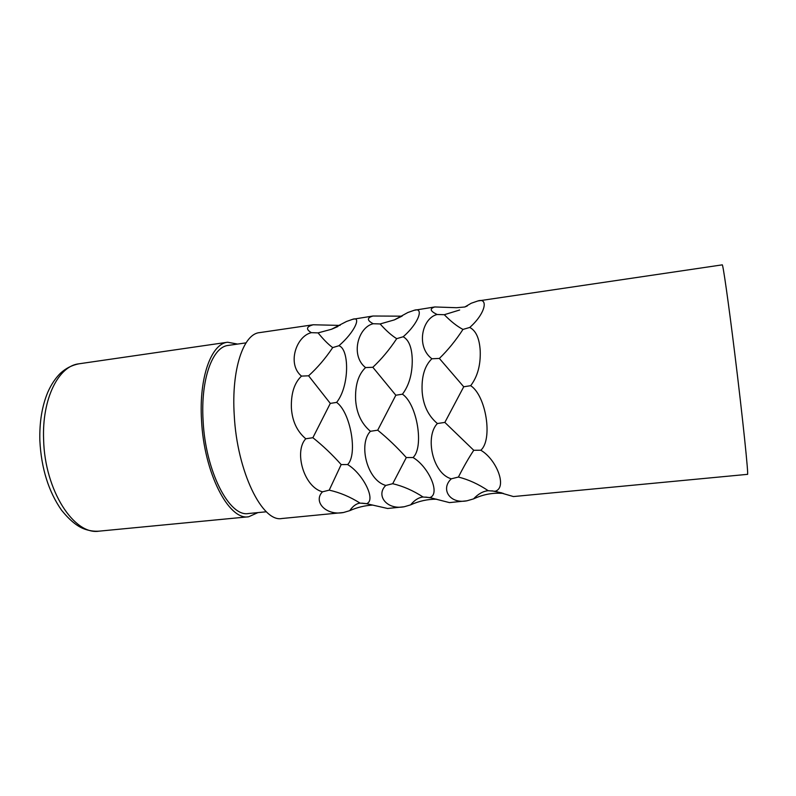 <?xml version="1.0" encoding="UTF-8"?>
<svg xmlns="http://www.w3.org/2000/svg" width="796" height="796" viewBox="0 0 796 796"><rect width="100%" height="100%" fill="white"/><g stroke="black" fill="none" stroke-linecap="round" stroke-linejoin="round"><path stroke-width="1.19" d="M259.466 332.638C243.417 333.942 231.278 369.523 234.243 415.164C237.049 471.63 262.332 522.614 281.874 518.514L343.494 512.515C325.793 515.917 312.918 501.49 322.48 491.829C303.455 486.824 293.973 451.004 305.773 438.775C297.027 431.362 292.231 421.114 291.396 408.04C290.928 393.562 294.291 382.916 301.495 376.1C286.888 364.299 296.112 336.181 311.345 332.668C305.694 329.255 306.321 326.629 313.216 324.768L259.466 332.638M340.061 325.415L313.216 324.768M352.668 319.296L373.016 316.012C366.827 317.773 366.886 320.35 373.205 323.733C358.031 327.255 350.21 355.643 365.563 367.583C358.319 374.498 355.006 385.314 355.633 400.03C356.568 413.323 361.503 423.741 370.429 431.293C358.24 443.75 366.837 480.306 385.791 485.431C375.543 495.311 386.697 510.166 404.229 506.754L387.622 508.485L366.548 503.699C376.608 500.306 362.678 473.401 347.613 464.565C357.921 454.566 350.578 412.288 336.618 402.398C349.673 386.15 349.374 348.827 338.897 345.743C354.678 332.23 361.702 316.032 352.668 319.296L346.539 321.465L331.494 329.265L318.082 332.887L311.345 332.668M402.099 316.171L373.016 316.012M414.209 310.281L434.785 306.957C429.352 308.629 430.139 311.146 437.163 314.5C422.059 318.032 415.761 346.668 431.89 358.757C424.606 365.792 421.363 376.787 422.159 391.731C423.193 405.254 428.278 415.85 437.392 423.532C424.795 436.238 432.427 473.56 451.312 478.814C440.317 488.923 449.631 504.226 466.963 500.803L449.491 502.614L429.8 497.59C440.974 494.047 428.457 466.506 413.034 457.531C424.228 447.272 417.184 404.189 402.458 394.189C409.104 385.324 412.368 373.881 412.248 359.862C411.95 347.663 408.935 339.962 403.184 336.758C419.034 323.027 424.099 306.868 414.209 310.281L407.86 312.51L394.378 319.883L401.701 316.301M467.322 305.923L464.824 306.987L456.605 307.714L434.785 306.957M477.809 300.978L722.231 264.859C722.907 263.506 728.3 301.107 734.668 352.767C742.578 416.636 748.837 476.923 747.494 474.346L513.43 496.555L495.212 491.261C507.589 487.57 496.595 459.362 480.804 450.238C492.933 439.72 486.207 395.801 470.685 385.682C477.55 376.637 480.724 365.006 480.217 350.787C479.471 338.439 475.978 330.658 469.74 327.454C485.65 313.505 488.615 297.386 477.809 300.978L471.232 303.246L464.824 306.987M338.897 345.743L332.698 347.603C328.37 344.449 323.504 339.544 318.082 332.887M336.618 402.398L330.3 403.403L308.599 375.802C317.505 367.702 325.544 358.309 332.698 347.603M347.613 464.565L341.176 464.585C332.41 454.725 322.987 445.76 312.878 437.71L330.3 403.403M312.878 437.71L305.773 438.775M308.599 375.802L301.495 376.1M366.548 503.699L360.071 503.122C350.121 496.833 339.842 492.505 329.216 490.147L341.176 464.585M329.216 490.147L322.48 491.829M372.866 505.082C364.906 505.49 357.185 507.35 349.693 510.674C352.986 506.017 356.449 503.49 360.071 503.122M349.693 510.674L343.494 512.515M246.034 342.857L228.213 345.424C212.552 346.767 200.562 379.234 203.089 420.437C205.388 471.332 229.397 517.34 248.481 513.519L266.401 511.778M237.616 344.071L227.606 342.23C211.378 343.623 198.9 377.274 201.527 420.079C203.905 472.993 228.87 520.733 248.65 516.773L99.152 531.151C74.167 535.489 44.725 490.416 43.621 439.73C41.85 398.736 58.576 365.852 78.973 363.802L227.606 342.23M257.944 512.604L248.65 516.773M413.034 457.531L406.298 457.561C397.323 447.531 387.791 438.407 377.712 430.188L395.831 395.234L372.836 367.274L365.563 367.583M377.712 430.188L370.429 431.293M403.184 336.758L396.707 338.668C391.642 335.554 386.11 330.648 380.13 323.952L394.378 319.883M402.458 394.189L395.831 395.234M372.836 367.274C381.582 359.076 389.533 349.543 396.707 338.668M380.13 323.952L373.205 323.733M429.8 497.59L423.064 497.012C413.214 490.595 403.094 486.157 392.707 483.709L406.298 457.561M436.705 499.201C427.83 499.112 419.134 501.002 410.617 504.873C414.537 500.077 418.686 497.46 423.064 497.012M392.707 483.709L385.791 485.431M410.617 504.873L404.229 506.754M480.804 450.238L473.749 450.287L444.855 422.407L463.73 386.776L439.362 358.439L431.89 358.757M444.855 422.407L437.392 423.532M469.74 327.454L462.964 329.425C457.103 326.35 450.884 321.445 444.287 314.709L459.66 310.002M470.685 385.682L463.73 386.776M439.362 358.439C447.909 350.14 455.78 340.469 462.964 329.425M444.287 314.709L437.163 314.5M503.301 493.351L500.634 493.281C491.5 492.843 482.466 494.714 473.56 498.883C478.157 493.948 483.033 491.222 488.207 490.694C478.476 484.137 468.545 479.59 458.416 477.053C463.64 466.755 468.754 457.829 473.749 450.287M495.212 491.261L488.207 490.694M458.416 477.053L451.312 478.814M473.56 498.883L466.963 500.803M365.742 503.56L361.872 503.152M331.494 329.275L337.972 326.489M99.152 531.151C94.236 531.509 89.321 530.793 84.376 529.012C77.232 526.435 69.64 520.186 61.59 510.256C48.546 491.56 41.302 468.366 39.86 440.676C39.372 422.188 42.029 406.01 47.84 392.13C51.213 384.528 55.362 378.279 60.287 373.384C65.71 368.359 71.938 365.165 78.973 363.802M431.681 497.958L425.661 497.082M502.047 492.963L491.948 490.834"/></g></svg>
